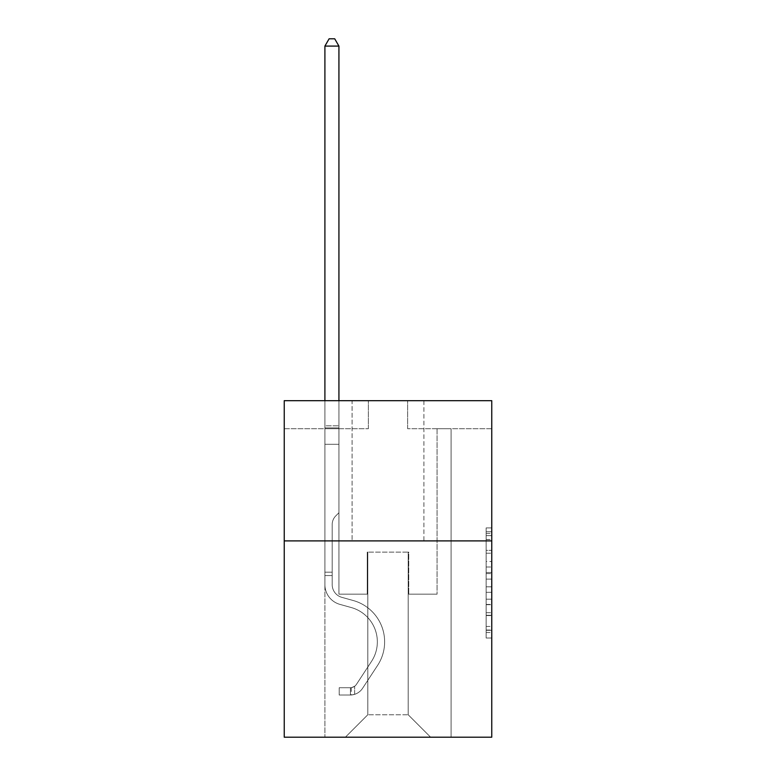 <?xml version="1.0" encoding="UTF-8"?>
<svg xmlns="http://www.w3.org/2000/svg" width="776" height="776" viewBox="0 0 776 776"><rect width="100%" height="100%" fill="white"/><g stroke="black" fill="none" stroke-linecap="round" stroke-linejoin="round"><path stroke-width="0.58" stroke-dasharray="3.88 2.91" d="M486.154 561.485L486.154 579.109L491.761 579.109L491.761 632.508L491.761 533.413L491.761 579.109L486.154 579.109L486.154 531.764L486.154 638.017L486.154 527.903L486.154 630.306L491.761 630.306L486.154 630.306L491.761 630.306L486.154 630.306L486.154 612.691L486.154 638.017L491.761 638.017L491.761 527.903L491.761 630.034L491.761 586.811L486.154 586.811L491.761 586.811L491.761 612.691L491.761 535.615L486.154 535.615L491.761 535.615L491.761 638.017L491.761 533.413L491.761 638.017L486.154 638.017L486.154 527.903L491.761 527.903L491.761 533.413L491.761 527.903L491.761 533.413L491.761 527.903L491.761 531.764L491.761 527.903L486.154 527.903L486.154 535.615L491.761 535.615L486.154 535.615L486.154 561.485L491.761 561.485M423.9 400.678L423.9 540.891L352.1 540.891L423.9 540.891L352.1 540.891L423.9 540.891L423.9 400.678L352.1 400.678L352.1 540.891L352.1 400.678L423.9 400.678M491.761 572.504L491.761 566.994L491.761 572.504L486.154 572.504L486.154 550.339L486.154 615.581L486.154 599.198L491.761 599.198L486.154 599.198L486.154 638.017L491.761 638.017L486.154 638.017L491.761 638.017L486.154 638.017L486.154 527.903L491.761 527.903L486.154 527.903L491.761 527.903L486.154 527.903L486.154 572.504L491.761 572.504M491.761 540.891L491.761 737.2L284.239 737.2L284.239 540.891L491.761 540.891L491.761 400.678L407.633 400.678L491.761 400.678L491.761 428.721L491.761 400.678L284.239 400.678L368.367 400.678L284.239 400.678L284.239 540.891L491.761 540.891L284.239 540.891M324.901 737.2L451.099 737.2L451.099 428.721L437.072 428.721L451.099 428.721L437.072 428.721L451.099 428.721L437.072 428.721L451.099 428.721L437.072 428.721L451.099 428.721L437.072 428.721L451.099 428.721L437.072 428.721L451.099 428.721L437.072 428.721L451.099 428.721L437.072 428.721L451.099 428.721L437.072 428.721L451.099 428.721L451.099 737.2L451.099 428.721L451.099 737.2L451.099 428.721L451.099 737.2L451.099 428.721L451.099 737.2L451.099 428.721L451.099 737.2L451.099 428.721L451.099 737.2L451.099 428.721L451.099 737.2L451.099 428.721L451.099 737.2L451.099 428.721L451.099 737.2L324.901 737.2L345.378 737.2L324.901 737.2L345.378 737.2L324.901 737.2L345.378 737.2L324.901 737.2L345.378 737.2L324.901 737.2L345.378 737.2L324.901 737.2L345.378 737.2L324.901 737.2L345.378 737.2L324.901 737.2L345.378 737.2L324.901 737.2L324.901 428.721L338.928 428.721L324.901 428.721L338.928 428.721L324.901 428.721L338.928 428.721L324.901 428.721L338.928 428.721L324.901 428.721L338.928 428.721L324.901 428.721L338.928 428.721L324.901 428.721L338.928 428.721L324.901 428.721L338.928 428.721L324.901 428.721L338.928 428.721L324.901 428.721L324.901 737.2M491.761 428.721L407.633 428.721L491.761 428.721M284.239 428.721L368.367 428.721L284.239 428.721L284.239 400.678L284.239 428.721M367.805 714.764L367.805 552.114L367.805 714.764L367.805 552.114L408.195 552.114L408.195 714.764L367.805 714.764L345.378 737.2L367.805 714.764L367.805 552.114L367.805 714.764L367.805 552.114L367.252 552.114L367.252 594.173L338.928 594.173L338.928 428.721L338.928 594.173L338.928 428.721L338.928 594.173L338.928 428.721L338.928 594.173L338.928 428.721L338.928 594.173L338.928 428.721L338.928 594.173L338.928 428.721L338.928 594.173L338.928 428.721L338.928 594.173L338.928 428.721L338.928 594.173L338.928 428.721L338.928 594.173L367.252 594.173L338.928 594.173L367.252 594.173L338.928 594.173L367.252 594.173L338.928 594.173L367.252 594.173L338.928 594.173L367.252 594.173L338.928 594.173L367.252 594.173L338.928 594.173L367.252 594.173L338.928 594.173L367.252 594.173L338.928 594.173L367.252 594.173L367.252 552.114L367.252 594.173L367.252 552.114L367.252 594.173L367.252 552.114L367.252 594.173L367.252 552.114L367.252 594.173L367.252 552.114L367.252 594.173L367.252 552.114L367.252 594.173L367.252 552.114L367.252 594.173L367.252 552.114L367.252 594.173L367.252 552.114L367.805 552.114L367.252 552.114L367.805 552.114L367.252 552.114L367.805 552.114L367.252 552.114L367.805 552.114L367.252 552.114L367.805 552.114L367.252 552.114L367.805 552.114L367.252 552.114L367.805 552.114L367.252 552.114L367.805 552.114L367.252 552.114L367.805 552.114L367.805 714.764L345.378 737.2L367.805 714.764L367.805 552.114L367.805 714.764L345.378 737.2L367.805 714.764L367.805 552.114L367.805 714.764L345.378 737.2L367.805 714.764L367.805 552.114L367.805 714.764L345.378 737.2L367.805 714.764L367.805 552.114L367.805 714.764L345.378 737.2L367.805 714.764L367.805 552.114L367.805 714.764L345.378 737.2L367.805 714.764L367.805 552.114L367.805 714.764L345.378 737.2L367.805 714.764L345.378 737.2L367.805 714.764L408.195 714.764L408.195 552.114L408.195 714.764L430.622 737.2L408.195 714.764L408.195 552.114L408.195 714.764L430.622 737.2L408.195 714.764L408.195 552.114L408.195 714.764L430.622 737.2L408.195 714.764L408.195 552.114L408.195 714.764L430.622 737.2L408.195 714.764L408.195 552.114L408.195 714.764L430.622 737.2L408.195 714.764L408.195 552.114L408.195 714.764L430.622 737.2L408.195 714.764L408.195 552.114L408.195 714.764L430.622 737.2L408.195 714.764L408.195 552.114L408.195 714.764L430.622 737.2L408.195 714.764L408.195 552.114L408.195 714.764L430.622 737.2L408.195 714.764L408.195 552.114L367.805 552.114L367.805 714.764L345.378 737.2L367.805 714.764M408.748 552.114L408.195 552.114L408.748 552.114L408.195 552.114L408.748 552.114L408.195 552.114L408.748 552.114L408.195 552.114L408.748 552.114L408.195 552.114L408.748 552.114L408.195 552.114L408.748 552.114L408.195 552.114L408.748 552.114L408.195 552.114L408.748 552.114L408.195 552.114L408.748 552.114L408.748 594.173L408.748 552.114M430.622 737.2L408.195 714.764L430.622 737.2M407.633 428.721L407.633 400.678L407.633 428.721M368.367 428.721L368.367 400.678L368.367 428.721M437.072 428.721L437.072 594.173L408.748 594.173L437.072 594.173L408.748 594.173L437.072 594.173L408.748 594.173L437.072 594.173L408.748 594.173L437.072 594.173L408.748 594.173L437.072 594.173L408.748 594.173L437.072 594.173L408.748 594.173L437.072 594.173L408.748 594.173L437.072 594.173L408.748 594.173L437.072 594.173L437.072 428.721M486.154 579.109L491.761 579.109L486.154 579.109M486.154 531.764L486.154 527.903L486.154 531.764L491.761 531.764L486.154 531.764M486.154 615.3L486.154 592.321L486.154 615.3L491.761 615.3L486.154 615.3M486.154 592.321L486.154 586.811L491.761 586.811L486.154 586.811L486.154 592.321L491.761 592.321L486.154 592.321M486.154 550.339L486.154 535.615L486.154 550.339L491.761 550.339L486.154 550.339M486.154 527.903L491.761 527.903L486.154 527.903L486.154 533.413L486.154 527.903L491.761 527.903M486.154 638.017L491.761 638.017L486.154 638.017L486.154 632.508L486.154 638.017M332.196 572.193L332.196 575.559L324.901 575.559L324.901 572.193L324.901 584.648L324.901 46.094L324.901 444.308L324.901 46.094L338.928 46.094L338.928 425.801L338.928 46.094L324.901 46.094L329.111 38.8L334.718 38.8L329.111 38.8L324.901 46.094L324.901 444.308L324.901 46.094L338.928 46.094L334.718 38.8L338.928 46.094L338.928 444.308L324.901 444.308L324.901 46.094L329.111 38.8L334.718 38.8L329.111 38.8L324.901 46.094L324.901 444.308L324.901 46.094L338.928 46.094L324.901 46.094L329.111 38.8L334.718 38.8L338.928 46.094L334.718 38.8L329.111 38.8L324.901 46.094L324.901 444.308L338.928 444.308L338.928 512.742L335.765 515.904A12.183 12.183 0 0 0 332.196 524.518A12.183 12.183 0 0 1 335.765 515.904L338.928 512.742L338.928 46.094L338.928 444.308L324.901 444.308L324.901 584.648A20.477 20.477 0 0 0 339.878 604.368A20.477 20.477 0 0 1 324.901 584.648L324.901 444.308L338.928 444.308L338.928 512.742L335.765 515.904A12.183 12.183 0 0 0 332.196 524.518A12.183 12.183 0 0 1 335.765 515.904L338.928 512.742L338.928 46.094L324.901 46.094L338.928 46.094L334.718 38.8L338.928 46.094L338.928 444.308L324.901 444.308L324.901 584.648A20.477 20.477 0 0 0 339.878 604.368A20.477 20.477 0 0 1 324.901 584.648L324.901 444.308L338.928 444.308L338.928 512.742L335.765 515.904A12.183 12.183 0 0 0 332.196 524.518A12.183 12.183 0 0 1 335.765 515.904L338.928 512.742L338.928 46.094L324.901 46.094L329.111 38.8L334.718 38.8L329.111 38.8L324.901 46.094L324.901 425.801L324.901 46.094L338.928 46.094L334.718 38.8L338.928 46.094L338.928 444.308L324.901 444.308L324.901 584.648A20.477 20.477 0 0 0 339.878 604.368A20.477 20.477 0 0 1 324.901 584.648L324.901 444.308L338.928 444.308L338.928 512.742L335.765 515.904A12.183 12.183 0 0 0 332.196 524.518A12.183 12.183 0 0 1 335.765 515.904L338.928 512.742L338.928 46.094L324.901 46.094L329.111 38.8L334.718 38.8L329.111 38.8L324.901 46.094L324.901 427.896L324.901 46.094L338.928 46.094L334.718 38.8L338.928 46.094L338.928 444.308L324.901 444.308L324.901 584.648A20.477 20.477 0 0 0 339.878 604.368L351.285 607.55L339.878 604.368A20.477 20.477 0 0 1 324.901 584.648L324.901 444.308L338.928 444.308L338.928 512.742L335.765 515.904A12.183 12.183 0 0 0 332.196 524.518A12.183 12.183 0 0 1 335.765 515.904L338.928 512.742L338.928 46.094L324.901 46.094L329.111 38.8L334.718 38.8L329.111 38.8L324.901 46.094L324.901 584.648A20.477 20.477 0 0 0 339.878 604.368A20.477 20.477 0 0 1 324.901 584.648L324.901 444.308L338.928 444.308L338.928 512.742L335.765 515.904A12.183 12.183 0 0 0 332.196 524.518A12.183 12.183 0 0 1 335.765 515.904L338.928 512.742L338.928 444.308L324.901 444.308L324.901 584.648A20.477 20.477 0 0 0 339.878 604.368A20.477 20.477 0 0 1 324.901 584.648L324.901 444.308L338.928 444.308L338.928 427.896L338.928 512.742L335.765 515.904A12.183 12.183 0 0 0 332.196 524.518A12.183 12.183 0 0 1 335.765 515.904L338.928 512.742L338.928 444.308L324.901 444.308L324.901 584.648A20.477 20.477 0 0 0 339.878 604.368L351.285 607.55L339.878 604.368A20.477 20.477 0 0 1 324.901 584.648L324.901 444.308L338.928 444.308L338.928 425.801L338.928 512.742L335.765 515.904A12.183 12.183 0 0 0 332.196 524.518A12.183 12.183 0 0 1 335.765 515.904L338.928 512.742L338.928 444.308L324.901 444.308L324.901 584.648A20.477 20.477 0 0 0 339.878 604.368A20.477 20.477 0 0 1 324.901 584.648L324.901 444.308L338.928 444.308L338.928 46.094L334.718 38.8L338.928 46.094L338.928 512.742L335.765 515.904A12.183 12.183 0 0 0 332.196 524.518A12.183 12.183 0 0 1 335.765 515.904L338.928 512.742L338.928 444.308L324.901 444.308L324.901 584.648L324.901 575.559L332.196 575.559L332.196 572.193L324.901 572.193L332.196 572.193L332.196 584.648L332.196 524.518L332.196 584.648A13.182 13.182 0 0 0 341.838 597.345A13.182 13.182 0 0 1 332.196 584.648L332.196 524.518L332.196 584.648L332.196 572.193L324.901 572.193L332.196 572.193L332.196 584.648A13.182 13.182 0 0 0 341.838 597.345A13.182 13.182 0 0 1 332.196 584.648L332.196 524.518L332.196 584.648A13.182 13.182 0 0 0 341.838 597.345A13.182 13.182 0 0 1 332.196 584.648L332.196 524.518L332.196 584.648L332.196 572.193L324.901 572.193L332.196 572.193L332.196 584.648A13.182 13.182 0 0 0 341.838 597.345L353.245 600.527L341.838 597.345A13.182 13.182 0 0 1 332.196 584.648L332.196 524.518L332.196 584.648A13.182 13.182 0 0 0 341.838 597.345A13.182 13.182 0 0 1 332.196 584.648L332.196 524.518L332.196 584.648L332.196 572.193L324.901 572.193L332.196 572.193L332.196 584.648A13.182 13.182 0 0 0 341.838 597.345A13.182 13.182 0 0 1 332.196 584.648L332.196 524.518L332.196 584.648A13.182 13.182 0 0 0 341.838 597.345L353.245 600.527L341.838 597.345A13.182 13.182 0 0 1 332.196 584.648L332.196 524.518L332.196 584.648L332.196 572.193L324.901 572.193M350.422 695.024A14.86 14.86 0 0 0 362.567 688.312L377.602 665.391A42.903 42.903 0 0 0 353.245 600.527L341.838 597.345A13.182 13.182 0 0 1 332.196 584.648A13.182 13.182 0 0 0 341.838 597.345A13.182 13.182 0 0 1 332.196 584.648L332.196 524.518L332.196 584.648A13.182 13.182 0 0 0 341.838 597.345L353.245 600.527A42.903 42.903 0 0 1 377.602 665.391A42.903 42.903 0 0 0 353.245 600.527L341.838 597.345A13.182 13.182 0 0 1 332.196 584.648A13.182 13.182 0 0 0 341.838 597.345A13.182 13.182 0 0 1 332.196 584.648A13.182 13.182 0 0 0 341.838 597.345L353.245 600.527L341.838 597.345A13.182 13.182 0 0 1 332.196 584.648A13.182 13.182 0 0 0 341.838 597.345L353.245 600.527L341.838 597.345A13.182 13.182 0 0 1 332.196 584.648A13.182 13.182 0 0 0 341.838 597.345A13.182 13.182 0 0 1 332.196 584.648A13.182 13.182 0 0 0 341.838 597.345L353.245 600.527A42.903 42.903 0 0 1 377.602 665.391A42.903 42.903 0 0 0 353.245 600.527L341.838 597.345A13.182 13.182 0 0 1 332.196 584.648A13.182 13.182 0 0 0 341.838 597.345L353.245 600.527L341.838 597.345A13.182 13.182 0 0 1 332.196 584.648A13.182 13.182 0 0 0 341.838 597.345A13.182 13.182 0 0 1 332.196 584.648A13.182 13.182 0 0 0 341.838 597.345L353.245 600.527L341.838 597.345A13.182 13.182 0 0 1 332.196 584.648A13.182 13.182 0 0 0 341.838 597.345L353.245 600.527A42.903 42.903 0 0 1 377.602 665.391L362.567 688.312L377.602 665.391A42.903 42.903 0 0 0 353.245 600.527L341.838 597.345L353.245 600.527A42.903 42.903 0 0 1 377.602 665.391A42.903 42.903 0 0 0 353.245 600.527L341.838 597.345L353.245 600.527A42.903 42.903 0 0 1 377.602 665.391A42.903 42.903 0 0 0 353.245 600.527L341.838 597.345L353.245 600.527A42.903 42.903 0 0 1 377.602 665.391L362.567 688.312L377.602 665.391A42.903 42.903 0 0 0 353.245 600.527L341.838 597.345L353.245 600.527A42.903 42.903 0 0 1 377.602 665.391A42.903 42.903 0 0 0 353.245 600.527L341.838 597.345L353.245 600.527A42.903 42.903 0 0 1 377.602 665.391A42.903 42.903 0 0 0 353.245 600.527L341.838 597.345L353.245 600.527A42.903 42.903 0 0 1 377.602 665.391L362.567 688.312A14.86 14.86 0 0 1 354.632 694.326A14.86 14.86 0 0 0 362.567 688.312L377.602 665.391A42.903 42.903 0 0 0 353.245 600.527A42.903 42.903 0 0 1 377.602 665.391A42.903 42.903 0 0 0 353.245 600.527A42.903 42.903 0 0 1 377.602 665.391L362.567 688.312L377.602 665.391A42.903 42.903 0 0 0 353.245 600.527A42.903 42.903 0 0 1 377.602 665.391L362.567 688.312L377.602 665.391A42.903 42.903 0 0 0 353.245 600.527A42.903 42.903 0 0 1 377.602 665.391A42.903 42.903 0 0 0 353.245 600.527A42.903 42.903 0 0 1 377.602 665.391L362.567 688.312A14.86 14.86 0 0 1 354.632 694.326C350.306 695.247 350.306 695.247 354.632 694.326C350.306 695.247 350.306 695.247 354.632 694.326A14.86 14.86 0 0 0 362.567 688.312L377.602 665.391A42.903 42.903 0 0 0 353.245 600.527A42.903 42.903 0 0 1 377.602 665.391L362.567 688.312L377.602 665.391A42.903 42.903 0 0 0 353.245 600.527A42.903 42.903 0 0 1 377.602 665.391A42.903 42.903 0 0 0 353.245 600.527A42.903 42.903 0 0 1 377.602 665.391L362.567 688.312L377.602 665.391A42.903 42.903 0 0 0 353.245 600.527A42.903 42.903 0 0 1 377.602 665.391L362.567 688.312A14.86 14.86 0 0 1 354.632 694.326C350.306 695.247 350.306 695.247 354.632 694.326C350.306 695.247 350.306 695.247 354.632 694.326A14.86 14.86 0 0 0 362.567 688.312L377.602 665.391L362.567 688.312A14.86 14.86 0 0 1 354.632 694.326C350.306 695.247 350.306 695.247 354.632 694.326C350.306 695.247 350.306 695.247 354.632 694.326A14.86 14.86 0 0 0 362.567 688.312L377.602 665.391L362.567 688.312A14.86 14.86 0 0 1 354.632 694.326C350.306 695.247 350.306 695.247 354.632 694.326C350.306 695.247 350.306 695.247 354.632 694.326A14.86 14.86 0 0 0 362.567 688.312L377.602 665.391L362.567 688.312A14.86 14.86 0 0 1 354.632 694.326C350.306 695.247 350.306 695.247 354.632 694.326C350.306 695.247 350.306 695.247 354.632 694.326A14.86 14.86 0 0 0 362.567 688.312L377.602 665.391L362.567 688.312A14.86 14.86 0 0 1 354.632 694.326C350.306 695.247 350.306 695.247 354.632 694.326C350.306 695.247 350.306 695.247 354.632 694.326A14.86 14.86 0 0 0 362.567 688.312L377.602 665.391L362.567 688.312A14.86 14.86 0 0 1 354.632 694.326C350.306 695.247 350.306 695.247 354.632 694.326C350.306 695.247 350.306 695.247 354.632 694.326A14.86 14.86 0 0 0 362.567 688.312L377.602 665.391L362.567 688.312A14.86 14.86 0 0 1 354.632 694.326C350.306 695.247 350.306 695.247 354.632 694.326C350.306 695.247 350.306 695.247 354.632 694.326A14.86 14.86 0 0 0 362.567 688.312A14.86 14.86 0 0 1 350.422 695.024L350.422 687.73A7.576 7.576 0 0 0 356.475 684.316L371.51 661.394A35.618 35.618 0 0 0 351.285 607.55A35.618 35.618 0 0 1 371.51 661.394A35.618 35.618 0 0 0 351.285 607.55L339.878 604.368A20.477 20.477 0 0 1 324.901 584.648A20.477 20.477 0 0 0 339.878 604.368L351.285 607.55L339.878 604.368A20.477 20.477 0 0 1 324.901 584.648A20.477 20.477 0 0 0 339.878 604.368A20.477 20.477 0 0 1 324.901 584.648A20.477 20.477 0 0 0 339.878 604.368L351.285 607.55L339.878 604.368A20.477 20.477 0 0 1 324.901 584.648A20.477 20.477 0 0 0 339.878 604.368L351.285 607.55A35.618 35.618 0 0 1 371.51 661.394A35.618 35.618 0 0 0 351.285 607.55L339.878 604.368A20.477 20.477 0 0 1 324.901 584.648A20.477 20.477 0 0 0 339.878 604.368A20.477 20.477 0 0 1 324.901 584.648A20.477 20.477 0 0 0 339.878 604.368L351.285 607.55L339.878 604.368A20.477 20.477 0 0 1 324.901 584.648A20.477 20.477 0 0 0 339.878 604.368L351.285 607.55L339.878 604.368A20.477 20.477 0 0 1 324.901 584.648A20.477 20.477 0 0 0 339.878 604.368A20.477 20.477 0 0 1 324.901 584.648A20.477 20.477 0 0 0 339.878 604.368L351.285 607.55A35.618 35.618 0 0 1 371.51 661.394L356.475 684.316L371.51 661.394A35.618 35.618 0 0 0 351.285 607.55L339.878 604.368A20.477 20.477 0 0 1 324.901 584.648A20.477 20.477 0 0 0 339.878 604.368L351.285 607.55A35.618 35.618 0 0 1 371.51 661.394A35.618 35.618 0 0 0 351.285 607.55L339.878 604.368L351.285 607.55A35.618 35.618 0 0 1 371.51 661.394A35.618 35.618 0 0 0 351.285 607.55L339.878 604.368L351.285 607.55A35.618 35.618 0 0 1 371.51 661.394L356.475 684.316L371.51 661.394A35.618 35.618 0 0 0 351.285 607.55L339.878 604.368L351.285 607.55A35.618 35.618 0 0 1 371.51 661.394A35.618 35.618 0 0 0 351.285 607.55L339.878 604.368L351.285 607.55A35.618 35.618 0 0 1 371.51 661.394A35.618 35.618 0 0 0 351.285 607.55L339.878 604.368L351.285 607.55A35.618 35.618 0 0 1 371.51 661.394L356.475 684.316A7.576 7.576 0 0 1 354.632 686.256C350.383 688.215 350.383 688.215 354.632 686.256C350.383 688.215 350.383 688.215 354.632 686.256A7.576 7.576 0 0 0 356.475 684.316L371.51 661.394A35.618 35.618 0 0 0 351.285 607.55A35.618 35.618 0 0 1 371.51 661.394A35.618 35.618 0 0 0 351.285 607.55A35.618 35.618 0 0 1 371.51 661.394L356.475 684.316L371.51 661.394A35.618 35.618 0 0 0 351.285 607.55A35.618 35.618 0 0 1 371.51 661.394L356.475 684.316L371.51 661.394A35.618 35.618 0 0 0 351.285 607.55A35.618 35.618 0 0 1 371.51 661.394A35.618 35.618 0 0 0 351.285 607.55A35.618 35.618 0 0 1 371.51 661.394L356.475 684.316A7.576 7.576 0 0 1 354.632 686.256C350.383 688.215 350.383 688.215 354.632 686.256C350.383 688.215 350.383 688.215 354.632 686.256A7.576 7.576 0 0 0 356.475 684.316L371.51 661.394A35.618 35.618 0 0 0 351.285 607.55A35.618 35.618 0 0 1 371.51 661.394L356.475 684.316L371.51 661.394A35.618 35.618 0 0 0 351.285 607.55A35.618 35.618 0 0 1 371.51 661.394A35.618 35.618 0 0 0 351.285 607.55A35.618 35.618 0 0 1 371.51 661.394L356.475 684.316L371.51 661.394A35.618 35.618 0 0 0 351.285 607.55A35.618 35.618 0 0 1 371.51 661.394L356.475 684.316A7.576 7.576 0 0 1 354.632 686.256C350.383 688.215 350.383 688.215 354.632 686.256C350.383 688.215 350.383 688.215 354.632 686.256A7.576 7.576 0 0 0 356.475 684.316L371.51 661.394L356.475 684.316A7.576 7.576 0 0 1 354.632 686.256C350.383 688.215 350.383 688.215 354.632 686.256C350.383 688.215 350.383 688.215 354.632 686.256A7.576 7.576 0 0 0 356.475 684.316L371.51 661.394L356.475 684.316A7.576 7.576 0 0 1 354.632 686.256C350.383 688.215 350.383 688.215 354.632 686.256C350.383 688.215 350.383 688.215 354.632 686.256A7.576 7.576 0 0 0 356.475 684.316L371.51 661.394L356.475 684.316A7.576 7.576 0 0 1 354.632 686.256C350.383 688.215 350.383 688.215 354.632 686.256C350.383 688.215 350.383 688.215 354.632 686.256A7.576 7.576 0 0 0 356.475 684.316L371.51 661.394L356.475 684.316A7.576 7.576 0 0 1 354.632 686.256C350.383 688.215 350.383 688.215 354.632 686.256C350.383 688.215 350.383 688.215 354.632 686.256A7.576 7.576 0 0 0 356.475 684.316L371.51 661.394L356.475 684.316A7.576 7.576 0 0 1 354.632 686.256C350.383 688.215 350.383 688.215 354.632 686.256C350.383 688.215 350.383 688.215 354.632 686.256A7.576 7.576 0 0 0 356.475 684.316L371.51 661.394L356.475 684.316A7.576 7.576 0 0 1 354.632 686.256C350.383 688.215 350.383 688.215 354.632 686.256C350.383 688.215 350.383 688.215 354.632 686.256A7.576 7.576 0 0 0 356.475 684.316A7.576 7.576 0 0 1 350.422 687.73L350.422 695.024L339.199 695.024L350.422 695.024A14.86 14.86 0 0 0 362.567 688.312A14.86 14.86 0 0 1 350.422 695.024L350.422 687.73L339.199 687.73L350.422 687.73A7.576 7.576 0 0 0 356.475 684.316A7.576 7.576 0 0 1 350.422 687.73L350.422 695.024L339.199 695.024L339.199 687.73L339.199 695.024L350.422 695.024A14.86 14.86 0 0 0 362.567 688.312A14.86 14.86 0 0 1 350.422 695.024L350.422 687.73L339.199 687.73L350.422 687.73A7.576 7.576 0 0 0 356.475 684.316A7.576 7.576 0 0 1 350.422 687.73L350.422 695.024L339.199 695.024L339.199 687.73L339.199 695.024L350.422 695.024A14.86 14.86 0 0 0 362.567 688.312A14.86 14.86 0 0 1 350.422 695.024L350.422 687.73L339.199 687.73L350.422 687.73A7.576 7.576 0 0 0 356.475 684.316A7.576 7.576 0 0 1 350.422 687.73L350.422 695.024L339.199 695.024L339.199 687.73L339.199 695.024L350.422 695.024A14.86 14.86 0 0 0 362.567 688.312A14.86 14.86 0 0 1 350.422 695.024L350.422 687.73L339.199 687.73L350.422 687.73A7.576 7.576 0 0 0 356.475 684.316A7.576 7.576 0 0 1 350.422 687.73L350.422 695.024L339.199 695.024L339.199 687.73L339.199 695.024L350.422 695.024A14.86 14.86 0 0 0 362.567 688.312A14.86 14.86 0 0 1 350.422 695.024L350.422 687.73L339.199 687.73L350.422 687.73A7.576 7.576 0 0 0 356.475 684.316A7.576 7.576 0 0 1 350.422 687.73L350.422 695.024L339.199 695.024L339.199 687.73L339.199 695.024L350.422 695.024A14.86 14.86 0 0 0 362.567 688.312A14.86 14.86 0 0 1 350.422 695.024L350.422 687.73L339.199 687.73L350.422 687.73A7.576 7.576 0 0 0 356.475 684.316A7.576 7.576 0 0 1 350.422 687.73L350.422 695.024L339.199 695.024L339.199 687.73L339.199 695.024L350.422 695.024A14.86 14.86 0 0 0 362.567 688.312A14.86 14.86 0 0 1 350.422 695.024L350.422 687.73L339.199 687.73L350.422 687.73A7.576 7.576 0 0 0 356.475 684.316A7.576 7.576 0 0 1 350.422 687.73L350.422 695.024L339.199 695.024L339.199 687.73L339.199 695.024L350.422 695.024A14.86 14.86 0 0 0 362.567 688.312A14.86 14.86 0 0 1 350.422 695.024L350.422 687.73L339.199 687.73L350.422 687.73A7.576 7.576 0 0 0 356.475 684.316A7.576 7.576 0 0 1 350.422 687.73L350.422 695.024L339.199 695.024L339.199 687.73L339.199 695.024L350.422 695.024M324.901 400.678L324.901 46.094L338.928 46.094L324.901 46.094L329.111 38.8L334.718 38.8L329.111 38.8L324.901 46.094L324.901 425.801L324.901 46.094L338.928 46.094L334.718 38.8L338.928 46.094L338.928 425.801L338.928 46.094L324.901 46.094L329.111 38.8L334.718 38.8L329.111 38.8L324.901 46.094L338.928 46.094L334.718 38.8L338.928 46.094L338.928 400.678M339.199 687.73L350.141 687.73L339.199 687.73L339.199 695.024L339.199 687.73M324.901 425.801L324.901 427.896L324.901 425.801L338.928 425.801L324.901 425.801M354.632 694.326C350.306 695.247 350.306 695.247 354.632 694.326C350.306 695.247 350.306 695.247 354.632 694.326L354.632 686.256L354.632 694.326M338.928 46.094L334.718 38.8L329.111 38.8L324.901 46.094M486.154 612.691L491.761 612.691L486.154 612.691M486.154 604.426L491.761 604.426M486.154 553.23L491.761 553.23L486.154 553.23M486.154 533.413L491.761 533.413M486.154 632.508L491.761 632.508M486.154 626.455L491.761 626.455M486.154 539.465L491.761 539.465M486.154 573.6L491.761 573.6L486.154 573.6M486.154 604.708L491.761 604.708L486.154 604.708M486.154 615.581L491.761 615.581L486.154 615.581M486.154 566.994L491.761 566.994L486.154 566.994M324.901 427.896L338.928 427.896L324.901 427.896M332.196 575.559L324.901 575.559L332.196 575.559M486.154 630.034L491.761 630.034M486.154 630.306L491.761 630.306M486.154 535.615L491.761 535.615M351.266 687.643L351.266 694.976"/><path stroke-width="1.16" d="M491.761 540.891L491.761 737.2L284.239 737.2L284.239 400.678L491.761 400.678L491.761 540.891L284.239 540.891M338.928 400.678L338.928 46.094L324.901 46.094L324.901 400.678M324.901 46.094L329.111 38.8L334.718 38.8L338.928 46.094"/></g></svg>
